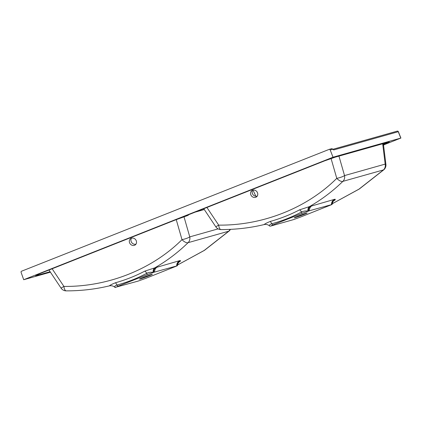 <?xml version="1.0" encoding="UTF-8"?>
<svg xmlns="http://www.w3.org/2000/svg" width="422" height="422" viewBox="0 0 422 422"><rect width="100%" height="100%" fill="white"/><g stroke="black" fill="none" stroke-linecap="round" stroke-linejoin="round"><path stroke-width="0.63" d="M131.295 238.277A3.893 3.439 52.5 0 1 135.926 240.086A3.893 3.439 52.5 0 1 135.293 244.871A3.893 3.439 52.5 0 1 134.555 245.287A3.893 3.439 52.5 0 1 129.923 243.483A3.893 3.439 52.5 0 1 130.556 238.694A3.893 3.439 52.5 0 1 131.295 238.277M142.921 277.549A6.847 0.285 -20.4 0 1 152.342 274.311A6.847 0.285 -20.4 0 1 148.924 275.851A6.847 0.285 -20.4 0 1 139.503 279.09A6.847 0.285 -20.4 0 1 142.921 277.549M255.795 197.274A3.893 3.439 -127.5 0 0 256.534 196.858A3.893 3.439 -127.5 0 0 257.162 192.073A3.893 3.439 -127.5 0 0 252.535 190.264A3.893 3.439 -127.5 0 0 251.797 190.681A3.893 3.439 -127.5 0 0 251.164 195.465A3.893 3.439 -127.5 0 0 255.795 197.274M303.698 214.555A6.847 0.285 159.6 0 0 307.116 213.015A6.847 0.285 159.6 0 0 297.695 216.254A6.847 0.285 159.6 0 0 294.276 217.794A6.847 0.285 159.6 0 0 303.698 214.555M332.219 203.757L359.001 189.13L383.514 169.897A6.224 2.237 47.3 0 0 383.946 169.681L383.946 169.681A6.224 6.224 0 0 0 385.903 164.348A6.224 0.712 173 0 0 385.18 164.105L382.68 143.765M383.218 143.522L383.54 145.458L384.6 143.559L388.636 142.599M386.003 142.32L386.404 143.121L384.6 143.559M50.424 272.179L23.706 279.723L333.021 157.221L400.8 138.084L383.561 144.957M333.021 157.221L330.194 149.963A0.934 0.833 -105.8 0 0 329.102 149.409L21.554 271.209A0.934 0.833 74.2 0 0 21.1 272.375L23.706 279.723M188.455 214.782L188.455 215.151L186.856 215.415L324.861 160.761L335.221 157.163L389.337 141.903M38.639 274.115L38.639 274.442L37.241 274.669L175.251 220.01L187.547 215.558L188.249 214.861M388.435 142.636L383.64 144.625M389.131 141.94L386.404 143.121M332.673 149.362L332.599 148.998L333.691 149.937L398.257 131.706L400.8 138.084L400.436 138.274M50.107 271.705L35.633 275.772M35.838 275.656L38.845 274.406L38.84 274.036M206.912 207.471L218.686 225.121C262.706 225.606 306.831 208.13 336.772 178.353A6.224 2.896 45.7 0 0 342.87 181.37C332.789 191.187 321.659 199.595 309.484 206.601L334.229 199.421L335.168 199.231L335.205 199.838L333.57 200.988M257.225 196.114A3.893 3.439 52.5 0 1 253.026 194.637A3.893 3.439 52.5 0 1 252.699 190.206M203.752 208.721L215.816 226.804L218.686 225.121A6.224 2.411 90.1 0 0 220.986 229.573C235.713 229.6 250.082 227.938 264.093 224.583L264.061 224.594C264.916 223.818 266.978 222.769 270.259 221.45A6.224 2.627 -105.1 0 1 271.694 223.776L272.876 224.905L301.878 213.421L301.572 211.944C292.24 216.971 282.281 220.912 271.694 223.776C269.553 224.557 268.946 225.359 269.88 226.171M312.058 205.683A6.224 5.544 -105.8 0 0 309.289 210.778L331.95 204.522L300.174 217.198L293.522 219.614L270.597 226.102L272.876 224.905M309.289 210.778L301.878 213.421M264.093 224.583C266.256 224.129 268.16 224.646 269.811 226.129L270.106 226.224M220.986 229.573L220.986 229.573A6.224 6.224 0 0 1 215.816 226.804M270.259 221.45C280.556 218.554 290.331 214.682 299.588 209.834L309.484 206.601A6.224 4.02 -112.1 0 0 307.928 211.1C305.85 210.747 303.729 211.026 301.572 211.944A6.224 2.986 -118.4 0 0 299.588 209.834M310.618 206.163A6.224 4.711 -110.4 0 0 308.529 211.011L307.928 211.1M332.13 204.396L332.146 204.269C332.847 201.816 333.406 200.64 333.818 200.74L333.818 200.74A6.224 5.866 -131.7 0 1 335.205 199.838M331.945 204.396A6.224 6.045 87.1 0 1 335.168 199.231M332.599 148.998L331.708 148.671L332.019 148.971M178.796 262.284L180.431 261.134L180.394 260.527L179.455 260.717L154.71 267.896C166.89 260.891 178.015 252.483 188.101 242.671L228.74 231.193L204.232 250.425L177.446 265.053M131.458 238.219A3.893 3.439 -127.5 0 0 131.791 242.655A3.893 3.439 -127.5 0 0 135.984 244.127M153.16 272.396A6.224 4.02 -112.1 0 1 154.71 267.896L144.815 271.13A6.224 2.986 -118.4 0 1 146.803 273.24L147.104 274.717L118.107 286.2L116.92 285.072C127.486 282.218 137.451 278.272 146.803 273.24C148.945 272.322 151.065 272.042 153.16 272.396L154.515 272.074A6.224 5.544 74.2 0 1 157.29 266.978M176.243 219.63L181.998 239.649C152.062 269.426 107.932 286.902 63.912 286.417A6.224 2.411 90.1 0 0 66.212 290.869C80.94 290.895 95.309 289.234 109.319 285.879C111.482 285.425 113.391 285.942 115.037 287.424L137.989 281.136L145.405 278.494L177.182 265.818L154.515 272.074M147.104 274.717L153.756 272.306A6.224 4.711 -110.4 0 1 155.845 267.458M115.333 287.524L118.107 286.2M218.121 228.872L189.768 236.879A6.224 1.182 -16 0 1 181.998 239.649A6.224 2.896 45.7 0 0 188.101 242.671A6.224 5.544 74.2 0 0 189.768 236.879L184.039 216.95M230.011 229.378A6.224 5.544 -105.8 0 1 228.74 231.193A6.224 2.237 47.3 0 0 229.172 230.976L229.172 230.976A6.224 6.224 0 0 0 230.433 229.357M144.815 271.13C135.546 275.988 125.767 279.86 115.486 282.745C112.205 284.069 110.137 285.114 109.287 285.889L109.319 285.879M66.212 290.869L66.212 290.869A6.224 6.224 0 0 1 61.048 288.099L63.912 286.417L52.138 268.767M115.106 287.466C114.172 286.654 114.779 285.858 116.92 285.072A6.224 2.627 -105.1 0 0 115.486 282.745M177.171 265.691A6.224 6.045 87.1 0 1 180.394 260.527M179.081 262.009L179.044 262.036A6.224 5.866 -131.7 0 1 180.431 261.134M332.647 149.272L330.194 149.963M386.81 142.599L387.032 142.863M332.863 149.309L397.234 131.131A0.934 0.833 -105.8 0 1 398.257 131.706L398.357 131.685A0.934 0.934 0 0 0 397.234 131.131A0.934 0.833 -105.8 0 0 397.16 131.158L332.868 149.309M203.805 208.8L202.956 209.038M383.514 169.897L342.87 181.37A6.224 5.544 74.2 0 0 344.537 175.584L385.18 164.105A6.224 5.544 -105.8 0 1 383.514 169.897M253.015 190.116L255.864 196.262M338.945 156.114L344.537 175.584A6.224 1.182 164 0 1 336.772 178.353L331.122 158.698M334.229 199.421A6.224 5.544 -105.8 0 0 331.455 204.517M329.244 149.367L331.634 148.692M333.691 149.937A0.934 0.833 -105.8 0 0 332.895 149.335M195.17 212.124L204.301 209.544M176.681 265.813A6.224 5.544 74.2 0 1 179.455 260.717M332.214 203.773L359.238 189.051L383.946 169.681M384.674 143.527C383.783 144.255 383.403 144.815 383.551 145.205L385.903 164.348M400.9 138.063L398.357 131.685M331.708 148.671L329.171 149.383M61.048 288.099L48.984 270.017M177.44 265.069L204.464 250.346L229.172 230.976M179.044 262.036C178.817 261.682 178.258 262.859 177.372 265.565L177.356 265.691"/></g></svg>
